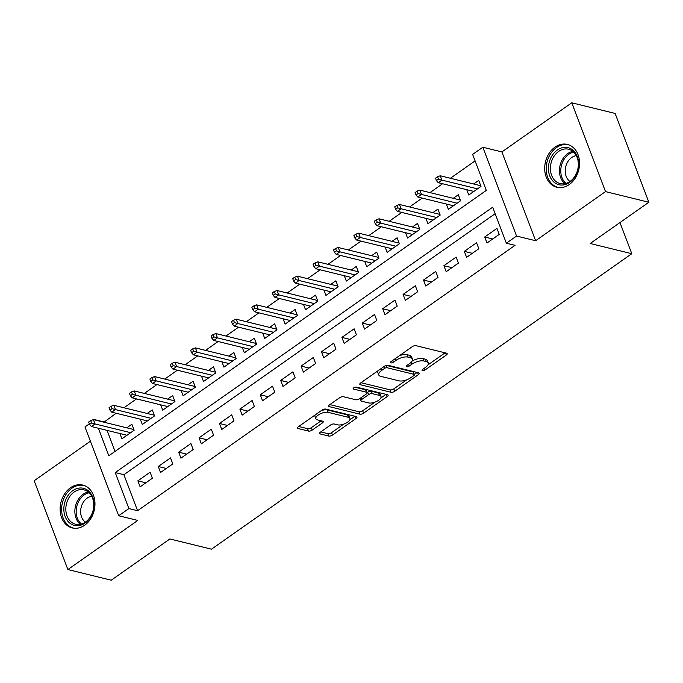 <?xml version="1.0" encoding="UTF-8"?>
<svg xmlns="http://www.w3.org/2000/svg" width="683" height="683" viewBox="0 0 683 683"><rect width="100%" height="100%" fill="white"/><g stroke="black" fill="none" stroke-linecap="round" stroke-linejoin="round"><path stroke-width="1.02" d="M422.435 370.673A1.947 0.811 159.2 0 0 425.031 369.981L446.315 355.023A2.775 1.161 159.2 0 0 447.203 353.615A2.775 1.161 159.2 0 0 446.614 353.196L415.981 345.675A2.775 1.161 159.2 0 0 412.276 346.665L391 361.623A1.947 0.811 159.2 0 0 390.377 362.605A1.947 0.811 159.2 0 0 390.787 362.904A1.947 0.811 159.2 0 0 393.382 362.203L396.131 360.274A8.888 3.722 159.2 0 1 407.99 357.107L410.543 357.73A8.888 3.722 159.2 0 1 412.438 359.079A8.888 3.722 159.2 0 1 409.578 363.569L406.82 365.507A1.947 0.811 159.2 0 0 406.197 366.489A1.947 0.811 159.2 0 0 406.616 366.788A1.947 0.811 159.2 0 0 409.211 366.097L411.96 364.159A8.888 3.722 159.2 0 1 423.819 360.991L426.363 361.614A8.888 3.722 159.2 0 1 428.267 362.972A8.888 3.722 159.2 0 1 425.407 367.463L422.649 369.392A1.947 0.811 159.2 0 0 422.026 370.382A1.947 0.811 159.2 0 0 422.435 370.673M84.649 525.227A22.061 17.109 -76.2 0 0 94.946 502.705A22.061 17.109 -76.2 0 0 82.805 485.084A22.061 17.109 -76.2 0 0 70.426 487.782A22.061 17.109 -76.2 0 0 60.138 510.303A22.061 17.109 -76.2 0 0 72.278 527.933A22.061 17.109 -76.2 0 0 84.649 525.227M569.229 184.572A22.061 17.109 -76.2 0 0 579.525 162.05A22.061 17.109 -76.2 0 0 567.385 144.42A22.061 17.109 -76.2 0 0 555.006 147.127A22.061 17.109 -76.2 0 0 544.718 169.649A22.061 17.109 -76.2 0 0 556.858 187.27A22.061 17.109 -76.2 0 0 569.229 184.572M320.464 432.117A2.775 1.161 159.2 0 0 319.567 433.517A2.775 1.161 159.2 0 0 320.156 433.944L328.754 436.053A2.775 1.161 159.2 0 0 332.459 435.062L356.091 418.448A2.775 1.161 159.2 0 0 356.978 417.048A2.775 1.161 159.2 0 0 356.389 416.621L325.757 409.1A2.775 1.161 159.2 0 0 322.052 410.09L298.42 426.704A2.775 1.161 159.2 0 0 297.532 428.104A2.775 1.161 159.2 0 0 298.121 428.531L308.503 431.075A2.775 1.161 159.2 0 0 312.208 430.085L322.325 422.982A2.775 1.161 159.2 0 0 323.213 421.573A2.775 1.161 159.2 0 0 322.624 421.155L317.475 419.891A7.428 3.116 159.2 0 1 315.887 418.756A7.428 3.116 159.2 0 1 319.892 414.026A7.428 3.116 159.2 0 1 328.19 412.353L348.356 417.304A7.428 3.116 159.2 0 1 349.935 418.44A7.428 3.116 159.2 0 1 345.931 423.17A7.428 3.116 159.2 0 1 337.641 424.843L334.277 424.015A2.775 1.161 159.2 0 0 330.572 425.005L320.464 432.117M495.149 213.702L123.888 474.702L137.565 510.705L128.899 508.57L118.697 515.742L84.965 426.935L89.345 423.853M648.85 202.253L605.514 191.607L571.773 102.8L615.118 113.446L648.85 202.253L590.189 243.489L631.801 253.709L211.491 549.183L169.879 538.964L111.227 580.2L67.882 569.554L137.77 520.429L118.697 515.742M571.773 102.8L501.894 151.925L535.626 240.732L605.514 191.607M535.626 240.732L516.561 236.045L506.359 243.216L492.682 207.214L115.222 472.568L128.899 508.57M137.565 510.705L515.025 245.351L506.359 243.216M391.035 392.264A2.775 1.161 159.2 0 0 394.74 391.274L418.372 374.66A2.775 1.161 159.2 0 0 419.268 373.26A2.775 1.161 159.2 0 0 418.67 372.833L388.046 365.311A2.775 1.161 159.2 0 0 384.341 366.301L360.709 382.915A2.775 1.161 159.2 0 0 359.813 384.316A2.775 1.161 159.2 0 0 360.411 384.742L391.035 392.264L390.121 389.865A2.775 1.161 159.2 0 0 393.826 388.875L406.675 379.85M387.227 396.558L363.595 413.172A2.775 1.161 159.2 0 1 359.898 414.163L329.266 406.633A2.775 1.161 159.2 0 1 328.668 406.214A2.775 1.161 159.2 0 1 329.565 404.806L339.682 397.702A2.775 1.161 159.2 0 1 343.387 396.712L355.809 399.76A2.775 1.161 159.2 0 0 359.514 398.77L366.216 394.057A2.775 1.161 159.2 0 0 367.113 392.648A2.775 1.161 159.2 0 0 366.523 392.23L353.589 389.054A1.947 0.811 159.2 0 1 353.171 388.755A1.947 0.811 159.2 0 1 354.221 387.517A1.947 0.811 159.2 0 1 356.389 387.082L387.534 394.731A2.775 1.161 159.2 0 1 388.123 395.15A2.775 1.161 159.2 0 1 387.227 396.558L386.433 394.458M90.387 441.218L34.15 480.747L67.882 569.554M119.884 433.517L121.898 438.845L134.141 430.239L131.862 424.237L126.773 427.814M140.28 419.174L142.303 424.502L154.546 415.896L152.266 409.894L147.178 413.471M160.684 404.831L162.708 410.159L174.95 401.553L172.671 395.551L167.583 399.128M181.089 390.488L183.112 395.816L195.355 387.21L193.076 381.208L187.987 384.785M201.494 376.145L203.517 381.473L215.76 372.867L213.48 366.865L208.392 370.442M221.898 361.802L223.922 367.13L236.164 358.524L233.885 352.522L228.796 356.099M242.303 347.459L244.326 352.787L256.56 344.172L254.281 338.179L249.201 341.756M262.707 333.116L264.722 338.435L276.965 329.829L274.686 323.836L269.597 327.413M283.103 318.773L285.127 324.092L297.37 315.486L295.09 309.493L290.002 313.062M303.508 304.43L305.532 309.749L317.774 301.143L315.495 295.141L310.406 298.719M323.913 290.087L325.936 295.406L338.179 286.8L335.899 280.798L330.811 284.376M344.317 275.744L346.341 281.063L358.584 272.457L356.304 266.455L351.216 270.033M364.722 261.401L366.745 266.72L378.98 258.114L376.7 252.112L371.62 255.69M385.127 247.058L387.141 252.377L399.384 243.771L397.105 237.769L392.016 241.347M405.523 232.715L407.546 238.034L419.789 229.428L417.509 223.426L412.421 227.004M425.927 218.364L427.951 223.691L440.194 215.085L437.914 209.083L432.826 212.661M446.332 204.021L448.355 209.348L460.598 200.742L458.319 194.74L453.23 198.318M486.996 243.011L499.239 234.397L496.959 228.404L484.717 237.01L486.996 243.011M466.591 257.354L478.834 248.749L476.555 242.747L464.312 251.353L466.591 257.354M446.187 271.697L458.43 263.092L456.15 257.09L443.907 265.696L446.187 271.697M425.782 286.04L438.025 277.435L435.745 271.433L423.503 280.039L425.782 286.04M405.378 300.383L417.62 291.778L415.341 285.776L403.098 294.382L405.378 300.383M384.973 314.726L397.216 306.121L394.936 300.119L382.693 308.725L384.973 314.726M364.577 329.069L376.811 320.464L374.532 314.462L362.297 323.068L364.577 329.069M344.172 343.412L356.415 334.807L354.136 328.805L341.893 337.411L344.172 343.412M323.768 357.755L336.01 349.15L333.731 343.148L321.488 351.754L323.768 357.755M303.363 372.098L315.606 363.493L313.326 357.491L301.083 366.097L303.363 372.098M282.958 386.441L295.201 377.836L292.922 371.834L280.679 380.44L282.958 386.441M262.554 400.784L274.797 392.179L272.517 386.177L260.274 394.783L262.554 400.784M242.158 415.127L254.392 406.522L252.112 400.52L239.878 409.126L242.158 415.127M221.753 429.47L233.996 420.865L231.716 414.863L219.474 423.469L221.753 429.47M201.348 443.813L213.591 435.208L211.312 429.206L199.069 437.812L201.348 443.813M180.944 458.156L193.187 449.551L190.907 443.557L178.664 452.163L180.944 458.156M160.539 472.499L172.782 463.894L170.502 457.9L158.26 466.506L160.539 472.499M150.098 472.243L137.855 480.849L140.135 486.842L152.377 478.237L150.098 472.243M475.086 160.906L450.387 178.263M442.593 183.753L429.991 192.606M422.188 198.096L409.587 206.949M401.783 212.439L389.182 221.292M381.379 226.782L368.777 235.635M360.974 241.125L348.373 249.987M340.569 255.468L327.968 264.33M320.173 269.811L307.572 278.673M299.769 284.154L287.167 293.016M279.364 298.497L266.763 307.359M258.959 312.84L246.358 321.702M238.555 327.183L225.953 336.045M218.15 341.526L205.549 350.388M197.754 355.869L185.153 364.731M177.349 370.212L164.748 379.074M156.945 384.555L144.344 393.417M136.54 398.906L123.939 407.76M116.136 413.249L103.953 422.205M107.052 430.367L115.043 451.412M466.737 189.678L468.76 195.005L481.003 186.399L478.723 180.397L473.635 183.975M631.801 253.709L619.968 222.556M103.833 421.898L95.168 419.763M98.378 428.241L108.836 455.766L486.296 190.412L472.627 154.409L482.83 147.238L516.561 236.045M501.894 151.925L482.83 147.238M123.888 474.702L115.222 472.568M484.717 237.01L492.725 238.973M464.312 251.353L472.329 253.316M443.907 265.696L451.924 267.659M423.503 280.039L431.519 282.002M403.098 294.382L411.115 296.354M382.693 308.725L390.71 310.697M362.297 323.068L370.306 325.04M341.893 337.411L349.901 339.383M321.488 351.754L329.505 353.726M301.083 366.097L309.1 368.069M280.679 380.44L288.696 382.412M260.274 394.783L268.291 396.755M239.878 409.126L247.886 411.098M219.474 423.469L227.482 425.441M199.069 437.812L207.086 439.784M178.664 452.163L186.681 454.127M158.26 466.506L166.276 468.47M137.855 480.849L145.872 482.813M428.267 362.972L427.353 360.564A8.888 3.722 159.2 0 0 425.458 359.215L426.363 361.614M412.088 361.094A8.888 3.722 159.2 0 1 422.905 358.592L425.458 359.215M412.438 359.079L411.525 356.68A8.888 3.722 159.2 0 0 409.629 355.331L410.543 357.73M399.435 355.689A8.888 3.722 159.2 0 1 407.077 354.699L409.629 355.331M427.968 364.876L445.111 352.829M361 382.711L390.121 389.865M414.342 374.455L417.168 372.466M413.787 375.624A1.947 0.811 159.2 0 0 414.41 374.643A1.947 0.811 159.2 0 0 414 374.344L387.116 367.744A1.947 0.811 159.2 0 0 384.52 368.436L381.618 370.476A8.888 3.722 159.2 0 0 378.758 374.967A8.888 3.722 159.2 0 0 380.653 376.324L399.026 380.832A8.888 3.722 159.2 0 0 410.884 377.665L413.787 375.624M414.41 374.643L413.505 372.244A1.947 0.811 159.2 0 0 413.087 371.945L414 374.344M386.399 365.396L413.087 371.945M378.134 370.664A8.888 3.722 159.2 0 0 377.844 372.568L378.758 374.967M386.032 394.364L380.79 398.044M374.941 402.15L362.69 410.765L363.595 413.172M329.855 404.601L358.985 411.755A2.775 1.161 159.2 0 0 362.69 410.765M361.213 397.574L361.896 399.359A2.775 1.161 159.2 0 0 361 400.759A2.775 1.161 159.2 0 0 361.589 401.186L368.692 402.927A7.428 3.116 159.2 0 0 376.99 401.254A7.428 3.116 159.2 0 0 380.994 396.524L380.081 394.125A7.428 3.116 159.2 0 0 378.502 392.998L371.398 391.248A2.775 1.161 159.2 0 0 367.693 392.238L367.113 392.648L366.199 390.249A2.775 1.161 159.2 0 0 365.61 389.831L354.964 387.21M380.994 396.524A7.428 3.116 159.2 0 0 379.406 395.397L372.303 393.647A2.775 1.161 159.2 0 0 368.598 394.637L361.896 399.359M349.935 418.44L349.03 416.041A7.428 3.116 159.2 0 0 347.442 414.905L348.356 417.304M321.266 410.645A7.428 3.116 159.2 0 1 327.277 409.954L347.442 414.905M315.119 414.965A7.428 3.116 159.2 0 0 314.974 416.357L315.887 418.756M298.719 426.499L307.589 428.676A2.775 1.161 159.2 0 0 311.294 427.686L321.121 420.779M320.754 431.912L327.84 433.654A2.775 1.161 159.2 0 0 331.545 432.663L343.651 424.152M349.798 419.832L354.887 416.254M480.738 185.716L440.253 175.779L441.901 180.099L477.519 188.85M438.46 179.159L437.555 176.752L435.515 178.186L436.42 180.594L438.46 179.159L441.901 180.099L438.221 182.677L473.848 191.428M438.221 182.677L436.42 180.594M437.555 176.752L440.253 175.779M557.354 149.987A19.09 14.813 103.8 0 1 577.28 156.509A19.09 14.813 103.8 0 1 569.656 182.387A19.09 14.813 103.8 0 1 549.73 175.873A19.09 14.813 103.8 0 1 557.354 149.987M570.074 181.405A17.681 13.711 -76.2 0 0 578.322 163.357A17.681 13.711 -76.2 0 0 568.589 149.236A17.681 13.711 -76.2 0 0 558.677 151.404A17.681 13.711 -76.2 0 0 550.43 169.444A17.681 13.711 -76.2 0 0 560.154 183.565A17.681 13.711 -76.2 0 0 570.074 181.405M569.964 181.482A13.916 10.8 103.8 0 1 565.259 169.674A13.916 10.8 103.8 0 1 571.722 157.5A13.916 10.8 103.8 0 1 576.315 155.63M569.315 145.061A21.916 16.998 -76.2 0 0 568.734 144.898A21.916 16.998 -76.2 0 0 556.44 147.588A21.916 16.998 -76.2 0 0 546.212 169.965A21.916 16.998 -76.2 0 0 558.276 187.475A21.916 16.998 -76.2 0 0 558.856 187.603M87.774 490.36A19.09 14.813 103.8 0 1 91.146 516.041A19.09 14.813 103.8 0 1 70.076 523.332A19.09 14.813 103.8 0 1 66.712 497.659A19.09 14.813 103.8 0 1 87.774 490.36M71.604 522.324A17.681 13.711 -76.2 0 0 75.574 524.228A17.681 13.711 -76.2 0 0 92.265 513.027A17.681 13.711 -76.2 0 0 87.987 491.794A17.681 13.711 -76.2 0 0 84.009 489.89A17.681 13.711 -76.2 0 0 67.318 501.091A17.681 13.711 -76.2 0 0 71.604 522.324M85.384 522.136A13.916 10.8 103.8 0 1 85.179 521.983A13.916 10.8 103.8 0 1 81.183 507.238A13.916 10.8 103.8 0 1 91.735 496.293M84.735 485.715A21.916 16.998 -76.2 0 0 84.154 485.562A21.916 16.998 -76.2 0 0 63.459 499.452A21.916 16.998 -76.2 0 0 68.77 525.773A21.916 16.998 -76.2 0 0 73.696 528.13A21.916 16.998 -76.2 0 0 74.285 528.266M460.333 200.059L419.857 190.122L421.496 194.442L457.115 203.192M418.064 193.502L417.151 191.095L415.11 192.538L416.024 194.937L418.064 193.502L421.496 194.442L417.825 197.02L453.444 205.771M417.825 197.02L416.024 194.937M417.151 191.095L419.857 190.122M439.937 214.411L399.453 204.465L401.092 208.785L436.71 217.536M397.66 207.845L396.746 205.446L394.706 206.881L395.619 209.28L397.66 207.845L401.092 208.785L397.421 211.363L433.039 220.114M397.421 211.363L395.619 209.28M396.746 205.446L399.453 204.465M419.533 228.754L379.048 218.808L380.687 223.128L416.306 231.879M377.255 222.188L376.342 219.789L374.301 221.224L375.215 223.623L377.255 222.188L380.687 223.128L377.016 225.706L412.634 234.457M377.016 225.706L375.215 223.623M376.342 219.789L379.048 218.808M399.128 243.097L358.643 233.151L360.283 237.471L395.901 246.221M356.85 236.531L355.937 234.132L353.896 235.567L354.81 237.966L356.85 236.531L360.283 237.471L356.611 240.049L392.23 248.8M356.611 240.049L354.81 237.966M355.937 234.132L358.643 233.151M378.724 257.44L338.239 247.494L339.878 251.814L375.505 260.565M336.446 250.874L335.532 248.475L333.492 249.91L334.405 252.309L336.446 250.874L339.878 251.814L336.207 254.392L371.825 263.143M336.207 254.392L334.405 252.309M335.532 248.475L338.239 247.494M358.319 271.783L317.834 261.837L319.482 266.157L355.1 274.908M316.041 265.217L315.136 262.818L313.096 264.253L314.001 266.652L316.041 265.217L319.482 266.157L315.802 268.735L351.429 277.486M315.802 268.735L314.001 266.652M315.136 262.818L317.834 261.837M337.914 286.126L297.438 276.18L299.077 280.5L334.696 289.25M295.637 279.56L294.732 277.161L292.691 278.596L293.596 280.995L295.637 279.56L299.077 280.5L295.406 283.078L331.024 291.829M295.406 283.078L293.596 280.995M294.732 277.161L297.438 276.18M317.518 300.469L277.033 290.523L278.673 294.843L314.291 303.594M275.24 293.903L274.327 291.504L272.286 292.939L273.2 295.338L275.24 293.903L278.673 294.843L275.001 297.429L310.62 306.172M275.001 297.429L273.2 295.338M274.327 291.504L277.033 290.523M297.114 314.812L256.629 304.866L258.268 309.186L293.886 317.936M254.836 308.246L253.922 305.847L251.882 307.282L252.795 309.681L254.836 308.246L258.268 309.186L254.597 311.772L290.215 320.515M254.597 311.772L252.795 309.681M253.922 305.847L256.629 304.866M276.709 329.155L236.224 319.209L237.863 323.529L273.482 332.279M234.431 322.589L233.518 320.19L231.477 321.625L232.391 324.024L234.431 322.589L237.863 323.529L234.192 326.115L269.811 334.866M234.192 326.115L232.391 324.024M233.518 320.19L236.224 319.209M256.304 343.498L215.819 333.552L217.459 337.872L253.086 346.623M214.027 336.932L213.113 334.533L211.073 335.968L211.986 338.367L214.027 336.932L217.459 337.872L213.788 340.458L249.406 349.209M213.788 340.458L211.986 338.367M213.113 334.533L215.819 333.552M235.9 357.841L195.415 347.895L197.063 352.215L232.681 360.966M193.622 351.275L192.708 348.876L190.668 350.311L191.582 352.71L193.622 351.275L197.063 352.215L193.383 354.801L229.01 363.552M193.383 354.801L191.582 352.71M192.708 348.876L195.415 347.895M215.495 372.184L175.01 362.238L176.658 366.558L212.276 375.309M173.217 365.618L172.312 363.219L170.272 364.654L171.177 367.053L173.217 365.618L176.658 366.558L172.987 369.144L208.605 377.895M172.987 369.144L171.177 367.053M172.312 363.219L175.01 362.238M195.099 386.527L154.614 376.581L156.253 380.901L191.872 389.651M152.821 379.961L151.908 377.562L149.867 378.997L150.781 381.396L152.821 379.961L156.253 380.901L152.582 383.487L188.201 392.238M152.582 383.487L150.781 381.396M151.908 377.562L154.614 376.581M174.694 400.87L134.209 390.932L135.849 395.252L171.467 403.995M132.417 394.304L131.503 391.905L129.463 393.34L130.376 395.739L132.417 394.304L135.849 395.252L132.178 397.83L167.796 406.581M132.178 397.83L130.376 395.739M131.503 391.905L134.209 390.932M154.29 415.213L113.805 405.275L115.444 409.595L151.063 418.337M112.012 408.656L111.098 406.248L109.058 407.683L109.972 410.09L112.012 408.656L115.444 409.595L111.773 412.173L147.391 420.924M111.773 412.173L109.972 410.09M111.098 406.248L113.805 405.275M133.885 429.556L93.4 419.618L95.039 423.938L130.666 432.689M91.607 422.999L90.694 420.591L88.653 422.026L89.567 424.433L91.607 422.999L95.039 423.938L91.368 426.516L126.987 435.267M91.368 426.516L89.567 424.433M90.694 420.591L93.4 419.618M424.356 368.197L425.031 369.981M392.708 360.419L393.382 362.203M408.528 364.312L409.211 366.097M422.905 358.592L423.819 360.991M411.217 362.195L411.96 364.159M407.077 354.699L407.99 357.107M395.457 358.49L396.131 360.274M445.512 352.923L446.315 355.023M359.975 383.607L360.411 384.742M417.578 372.568L418.372 374.66M393.826 388.875L394.74 391.274M386.236 365.431L387.116 367.744M383.846 366.651L384.52 368.436M380.935 368.692L381.618 370.476M358.985 411.755L359.898 414.163M328.839 405.506L329.266 406.633M365.61 389.831L366.523 392.23M353.29 388.26L353.589 389.054M378.502 392.998L379.406 395.397M371.398 391.248L372.303 393.647M367.693 392.238L368.598 394.637M327.277 409.954L328.19 412.353M321.522 420.882L322.325 422.982M311.294 427.686L312.208 430.085M307.589 428.676L308.503 431.075M297.694 427.396L298.121 428.531M355.288 416.357L356.091 418.448M331.545 432.663L332.459 435.062M327.84 433.654L328.754 436.053M319.729 432.809L320.156 433.944M564.918 183.659A17.681 13.711 103.8 0 1 567.71 153.615A17.681 13.711 103.8 0 1 572.858 151.361M573.737 152.138A17.101 13.259 -76.2 0 0 568.751 154.324A17.101 13.259 -76.2 0 0 566.062 183.377M80.346 524.322A17.681 13.711 103.8 0 1 75.514 506.009A17.681 13.711 103.8 0 1 88.278 492.016M89.157 492.793A17.101 13.259 -76.2 0 0 76.803 506.325A17.101 13.259 -76.2 0 0 81.482 524.04M360.086 398.36L361 400.759M558.276 187.475L558.771 187.594M568.734 144.898L569.229 145.027M84.154 485.562L84.649 485.681M73.696 528.13L74.191 528.258"/></g></svg>
